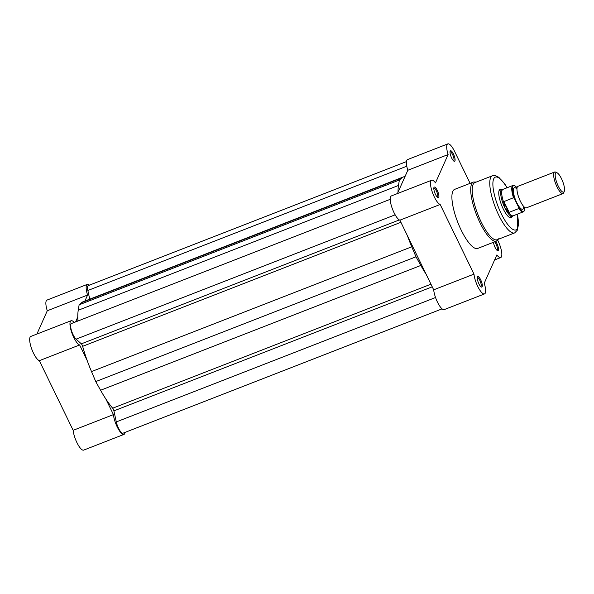 <?xml version="1.0" encoding="UTF-8"?>
<svg xmlns="http://www.w3.org/2000/svg" width="594" height="594" viewBox="0 0 594 594"><rect width="100%" height="100%" fill="white"/><g stroke="black" fill="none" stroke-linecap="round" stroke-linejoin="round"><path stroke-width="0.89" d="M431.63 180.242L391.342 195.938A13.016 3.713 -111.3 0 0 390.577 196.763A13.016 3.713 -111.3 0 0 392.716 209.689A13.016 3.713 -111.3 0 0 399.881 220.181L417.879 257.247A57.841 16.513 -111.3 0 1 415.696 252.754A57.841 16.513 68.7 0 0 417.879 257.247L433.694 289.827L473.99 274.124L440.169 204.477A13.016 3.713 68.7 0 1 433.004 193.986A13.016 3.713 68.7 0 1 430.873 181.066A13.016 3.713 68.7 0 1 431.63 180.242A13.016 3.713 68.7 0 1 435.491 182.87L448.106 154.559A13.016 3.713 68.7 0 1 447.067 144.713A13.016 3.713 68.7 0 1 447.831 143.889A13.016 3.713 68.7 0 1 454.603 151.425L470.106 183.353M447.831 143.889L407.543 159.593A13.016 3.713 -111.3 0 0 406.779 160.417A13.016 3.713 -111.3 0 0 407.818 170.263L401.099 185.328A57.841 16.513 -111.3 0 1 401.485 184.363A57.841 16.513 -111.3 0 1 401.915 183.501A57.841 16.513 68.7 0 0 401.485 184.363A57.841 16.513 68.7 0 0 401.099 185.328L397.431 193.57M442.07 308.858L123.003 433.189A8.68 2.48 -111.3 0 1 116.298 421.918L113.907 410.877A2.317 0.661 68.7 0 0 112.697 408.204A61.895 17.672 -111.3 0 1 100.572 390.251L420.819 265.451A61.895 17.672 -111.3 0 0 426.136 274.257M100.572 390.251L95.745 381.586L415.993 256.794L420.819 265.451M415.993 256.794L411.761 246.792A61.895 17.672 -111.3 0 1 407.439 235.751M95.745 381.586L91.513 371.584A61.895 17.672 -111.3 0 1 82.64 346.324L400.905 222.297M390.213 199.324L71.332 323.582A8.68 2.48 -111.3 0 0 71.451 330.487A8.68 2.48 -111.3 0 0 76.091 339.152L81.348 343.837A2.317 0.661 -111.3 0 1 82.64 346.324M398.025 192.241A61.895 17.672 -111.3 0 1 398.485 185.462L399.376 180.019L401.863 177.873A61.895 17.672 -111.3 0 1 403.408 176.938A61.895 17.672 -111.3 0 1 404.997 176.589M77.925 321.012A61.895 17.672 -111.3 0 1 78.237 310.254L398.485 185.462M78.237 310.254L79.128 304.811L399.376 180.019M79.128 304.811L81.616 302.665A61.895 17.672 -111.3 0 1 83.16 301.73L403.408 176.938M406.474 161.598L88.254 285.603A8.68 2.48 -111.3 0 0 87.845 290.496L89.724 299.168M105.888 399.049L113.447 414.619A13.016 3.713 68.7 0 0 117.842 428.148A13.016 3.713 68.7 0 0 123.968 434.407A13.016 3.713 68.7 0 0 124.733 433.583A13.016 3.713 68.7 0 0 125.037 432.402M89.434 285.142A13.016 3.713 68.7 0 0 87.288 284.385A13.016 3.713 68.7 0 0 87.57 295.055L84.897 301.047M36.895 334.058L47.275 310.759A13.016 3.713 -111.3 0 1 47 300.081L87.288 284.385M123.968 434.407L83.68 450.111A13.016 3.713 -111.3 0 1 77.547 443.844A13.016 3.713 -111.3 0 1 73.159 430.316L39.338 360.677A13.016 3.713 -111.3 0 1 31.549 348.507A13.016 3.713 -111.3 0 1 30.806 336.434L71.094 320.73A13.016 3.713 68.7 0 0 71.837 332.803A13.016 3.713 68.7 0 0 79.633 344.973L39.338 360.677M77.769 317.033L75.594 321.918M74.213 322.46A13.016 3.713 68.7 0 0 71.094 320.73M87.192 360.543L79.633 344.973M113.447 414.619L73.159 430.316M87.57 295.055L47.275 310.759M433.969 187.444A5.665 1.619 -111.3 0 1 437.251 190.362A5.665 1.619 -111.3 0 1 438.751 197.29A5.665 1.619 -111.3 0 1 437.875 197.587A5.665 1.619 -111.3 0 1 434.853 192.953A5.665 1.619 -111.3 0 1 433.947 187.496A5.665 1.619 -111.3 0 1 433.969 187.444M437.34 197.193A4.856 1.388 68.7 0 0 437.399 197.178A4.856 1.388 68.7 0 0 437.681 196.866A4.856 1.388 68.7 0 0 436.672 191.528A4.856 1.388 68.7 0 0 433.872 188.12A4.856 1.388 68.7 0 0 433.82 188.15M450.163 151.099A5.665 1.619 -111.3 0 1 453.445 154.017A5.665 1.619 -111.3 0 1 454.945 160.944A5.665 1.619 -111.3 0 1 454.068 161.234A5.665 1.619 -111.3 0 1 451.046 156.608A5.665 1.619 -111.3 0 1 450.141 151.151A5.665 1.619 -111.3 0 1 450.163 151.099M453.541 160.848A4.856 1.388 68.7 0 0 453.593 160.826A4.856 1.388 68.7 0 0 453.883 160.521A4.856 1.388 68.7 0 0 452.873 155.183A4.856 1.388 68.7 0 0 450.066 151.774A4.856 1.388 68.7 0 0 450.014 151.797M495.686 241.424A5.665 1.619 -111.3 0 1 498.366 250.364A5.665 1.619 -111.3 0 1 497.49 250.661A5.665 1.619 -111.3 0 1 493.473 242.285M496.963 250.267A4.856 1.388 68.7 0 0 497.015 250.252A4.856 1.388 68.7 0 0 497.304 249.94A4.856 1.388 68.7 0 0 496.859 246.087A4.856 1.388 68.7 0 0 494.646 241.825M477.39 276.863A5.665 1.619 -111.3 0 1 480.672 279.789A5.665 1.619 -111.3 0 1 482.172 286.709A5.665 1.619 -111.3 0 1 481.296 287.006A5.665 1.619 -111.3 0 1 478.274 282.373A5.665 1.619 -111.3 0 1 477.368 276.923A5.665 1.619 -111.3 0 1 477.39 276.863M480.761 286.612A4.856 1.388 68.7 0 0 480.821 286.598A4.856 1.388 68.7 0 0 481.103 286.293A4.856 1.388 68.7 0 0 480.093 280.947A4.856 1.388 68.7 0 0 477.294 277.547A4.856 1.388 68.7 0 0 477.242 277.569M512.184 216.491A15.273 4.358 -111.3 0 1 512.073 216.788A15.273 4.358 -111.3 0 1 509.711 217.582A15.273 4.358 -111.3 0 1 501.566 205.108A15.273 4.358 -111.3 0 1 499.131 190.414A15.273 4.358 -111.3 0 1 499.19 190.266A15.273 4.358 -111.3 0 1 501.685 189.545M503.096 189.3L502.279 189.367A14.464 4.128 68.7 0 0 501.93 189.449L499.658 190.332A14.464 4.128 68.7 0 0 498.96 190.956M473.076 184.548A30.658 8.754 68.7 0 0 479.455 218.243A30.658 8.754 68.7 0 0 497.133 239.738L514.694 232.893A30.658 8.754 -111.3 0 1 497.015 211.397A30.658 8.754 -111.3 0 1 490.637 177.703A30.658 8.754 -111.3 0 1 492.433 175.765L474.873 182.61A30.658 8.754 68.7 0 0 473.076 184.548M452.799 191.372A31.697 9.051 68.7 0 0 459.392 226.21A31.697 9.051 68.7 0 0 477.68 248.441L496.48 241.112A31.697 9.051 -111.3 0 1 478.2 218.882A31.697 9.051 -111.3 0 1 471.606 184.043A31.697 9.051 -111.3 0 1 473.463 182.039L454.655 189.367A31.697 9.051 68.7 0 0 452.799 191.372M473.99 274.124A13.016 3.713 68.7 0 0 478.378 287.652A13.016 3.713 68.7 0 0 484.504 293.919A13.016 3.713 68.7 0 0 484.229 283.241L496.844 254.937A13.016 3.713 68.7 0 0 500.705 257.566A13.016 3.713 68.7 0 0 498.024 240.845L497.75 240.288M484.504 293.919L444.215 309.615A13.016 3.713 -111.3 0 1 438.09 303.348A13.016 3.713 -111.3 0 1 433.694 289.827M509.221 217.293A14.464 4.128 68.7 0 0 510.157 217.285A14.464 4.128 68.7 0 0 511.003 216.364M399.881 220.181L440.169 204.477M407.818 170.263L448.106 154.559M554.633 172.015L517.961 186.308A11.568 3.304 68.7 0 0 516.98 188.387A11.568 3.304 68.7 0 0 520.337 201.166A11.568 3.304 68.7 0 0 524.227 206.994A11.568 3.304 68.7 0 0 526.358 207.863L563.03 193.57A11.568 3.304 -111.3 0 1 557.016 186.88A11.568 3.304 -111.3 0 1 554.633 172.015A11.568 3.304 -111.3 0 1 555.739 172.149L557.083 172.809A10.41 2.97 68.7 0 0 555.227 176.195A10.41 2.97 68.7 0 0 558.226 186.071A10.41 2.97 68.7 0 0 564.3 191.327A10.41 2.97 68.7 0 0 561.501 178.712A10.41 2.97 68.7 0 0 557.083 172.809M515.963 188.164A11.568 3.304 68.7 0 0 513.357 191.127A11.568 3.304 68.7 0 0 516.721 202.576A11.568 3.304 68.7 0 0 523.633 207.848M501.93 189.449A14.464 4.128 68.7 0 0 504.907 208.026L503.623 201.722L513.498 197.728A14.174 4.047 -111.3 0 1 512.986 185.447L502.932 189.367A14.174 4.047 68.7 0 0 503.653 202.257M518.762 208.561L509.155 212.31L508.419 212.065A14.174 4.047 68.7 0 0 513.223 215.778L523.277 211.858A14.174 4.047 -111.3 0 1 518.762 208.561L518.696 207.417L514.389 198.559L513.498 197.728M508.419 212.065L504.907 208.026A14.464 4.128 68.7 0 0 512.429 216.394A14.464 4.128 68.7 0 0 512.741 216.216L513.387 215.711M508.783 212.348L503.623 201.722M509.155 212.31L503.89 201.477M564.3 191.327L563.758 192.723A11.568 3.304 -111.3 0 1 563.03 193.57M116.298 421.918L435.536 297.52M113.907 410.877L432.239 286.828M112.697 408.204L430.962 284.184M91.513 371.584L411.761 246.792M81.348 343.837L399.331 219.929M76.091 339.152L395.159 214.82M81.616 302.665L401.863 177.873M87.845 290.496L406.786 166.216M507.016 187.778A28.341 8.093 68.7 0 0 493.681 178.913A28.341 8.093 68.7 0 0 501.173 213.528A28.341 8.093 68.7 0 0 517.582 228.141A28.341 8.093 68.7 0 0 517.307 214.189M517.047 187.763A13.707 3.913 68.7 0 0 512.563 187.192A13.707 3.913 68.7 0 0 514.389 198.559M518.696 207.417A13.707 3.913 68.7 0 0 524.702 207.41M496.48 241.112L498.908 238.573M514.694 232.893L517.634 229.885L517.426 214.137M494.616 259.942L500.705 257.566M507.135 187.734L505.049 184.407L498.819 177.309L495.181 175.542L492.433 175.765M476.351 182.031L473.463 182.039M517.122 187.659L515.882 188.142L516.476 188.588M524.829 207.44L523.589 207.922L523.722 207.187M510.157 217.285L512.429 216.394M517.07 187.726L514.278 185.462L512.986 185.447M523.277 211.858L524.22 210.981L524.747 207.417"/></g></svg>
